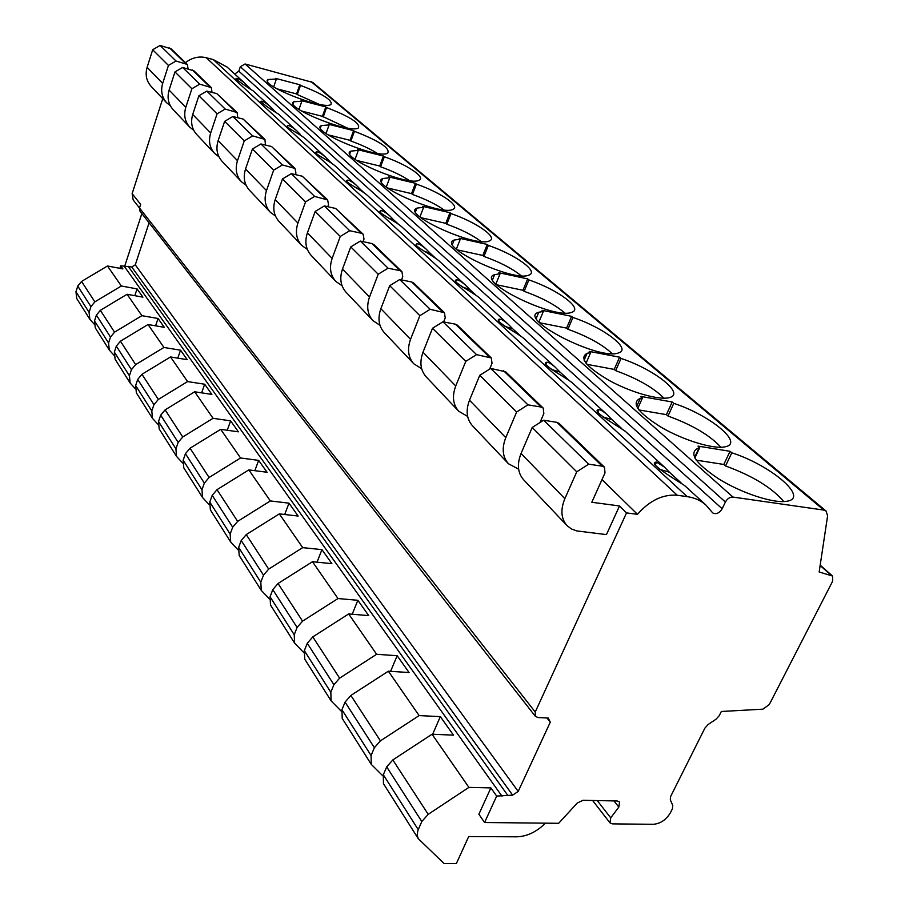 <?xml version="1.0" encoding="UTF-8"?>
<svg xmlns="http://www.w3.org/2000/svg" width="909" height="909" viewBox="0 0 909 909"><rect width="100%" height="100%" fill="white"/><g stroke="black" fill="none" stroke-linecap="round" stroke-linejoin="round"><path stroke-width="1.36" d="M496.689 796.079L490.883 787.898L478.873 814.237L484.565 822.52L496.689 796.079L512.631 795.136L518.198 791.432L550.286 722.166L548.263 718.053L537.992 717.542L535.367 716.326L139.986 211.172L139.475 208.002L140.645 204.389L132.135 193.628L162.756 98.649M119.863 268.337L120.692 265.803L131.737 266.973L135.282 264.86L149.076 222.796M535.367 716.326L535.242 712.008L133.157 199.923L132.135 193.628M619.518 505.961L606.451 534.606L576.806 530.913L571.409 528.958L567.034 525.629C561.058 518.755 560.33 509.767 564.853 498.666L576.749 471.816L588.691 464.181L602.303 466.192L604.462 467.215L605.008 472.907L591.804 502.268L619.518 505.961L626.54 512.903L535.242 712.008M113.898 355.158L109.307 350.056L95.286 327.888L94.513 320.922L96.388 315.116L100.342 310.321L127.078 294.277L142.918 297.152L137.066 288.892L134.816 295.686M135.134 388.518L130.135 383.007L115.113 359.237L114.364 352.113L116.329 346.147L120.431 341.193L148.042 324.524L164.313 327.331L158.052 318.491L155.587 325.82M157.973 424.344L152.496 418.367L136.361 392.847L135.646 385.541L137.714 379.405L141.963 374.292L170.517 356.953L187.254 359.669L180.527 350.192L177.8 358.135M182.573 462.942L176.573 456.443L159.2 428.957L158.507 421.481L160.688 415.163L165.108 409.868L194.674 391.79L211.888 394.415L204.661 384.223L201.628 392.847M209.184 504.643L202.571 497.553L183.8 467.874L183.152 460.204L185.447 453.693L190.049 448.217L220.694 429.332L238.419 431.832L230.625 420.856L227.239 430.252M238.033 549.831L230.716 542.071L210.377 509.904L209.774 502.052L212.206 495.348L217.012 489.667L248.816 469.896L267.076 472.26L258.656 460.374L254.85 470.68M269.439 598.951L261.292 590.43L239.192 555.467L238.647 547.411L241.226 540.503L246.248 534.606L279.313 513.88L298.129 516.051L288.994 503.166L284.687 514.505M303.754 652.56L294.63 643.163L270.518 605.019L270.053 596.77L272.791 589.634L278.052 583.498L312.469 561.717L331.887 563.66L321.945 549.638L317.025 562.171M341.386 711.293L331.126 700.884L304.72 659.116L304.345 650.651L307.265 643.277L312.787 636.902L348.67 613.95L368.724 615.609L357.862 600.292L352.203 614.245M382.882 775.922L371.258 764.344L342.204 718.394L341.932 709.724L345.068 702.1L350.874 695.442L388.359 671.194L409.073 672.524L397.165 655.719L390.597 671.342M545.423 823.156C536.628 831.883 527.095 836.439 516.812 836.814L468.692 836.553L456.398 863.493L444.103 863.55L418.242 838.655L383.462 783.649L383.325 774.763L386.7 766.889L392.824 759.924L432.059 734.233L453.477 735.142L440.342 716.622L432.639 734.256M120.692 265.803L122.897 268.916L107.478 265.996L121.352 286.005L137.066 288.892M234.727 74.049L238.828 71.163L240.328 66.732L245.055 63.971L312.673 82.389L826.088 511.051L827.599 515.835L819.157 571.988L832.542 576.033L832.712 581.056L769.298 704.555L762.89 709.168L721.348 711.486L719.224 715.713L716.099 719.155L708.077 724.541L704.861 728.166L670.626 796.5L670.308 799.863L672.762 805.397L672.444 808.715L670.444 812.703C666.195 819.804 660.479 823.668 653.298 824.304L612.325 823.872L609.973 822.861L610.723 817.839L618.836 807.09L619.574 801.977L617.245 800.977L582.976 800.306L577.306 802.988L558.66 823.304L484.565 822.52M185.493 62.676C191.924 57.642 198.855 55.994 206.263 57.721L213.251 59.574L227.136 67.096L245.078 83.514L248.566 87.059L247.191 86.537M124.624 266.451L141.849 213.558M831.428 575.465L820.134 565.512M601.997 479.6L637.47 514.335C649.674 500.484 662.934 494.121 677.262 495.246L687.193 496.644C694.692 497.734 700.941 500.541 705.929 505.052L712.713 512.903C716.076 514.63 719.224 513.255 722.155 508.779L725.393 502.018C727.336 498.643 729.87 496.996 732.984 497.075L823.849 510.085L826.088 511.051M325.797 106.91L301.106 100.535L301.856 101.194L293.766 101.774C282.881 107.012 350.635 134.43 358.407 127.908C360.464 123.34 349.851 116.568 326.57 107.569L325.797 106.91L322.422 116.352L301.447 111M353.601 130.612L328.297 124.215L329.115 124.919L321.252 125.601C309.287 131.032 378.939 159.859 387.757 153.064C390.2 148.122 379.098 140.872 354.43 131.316L353.601 130.612L350.067 140.327L327.967 134.816M383.416 156.007L357.476 149.61L358.339 150.371L350.772 151.133C337.58 156.757 409.209 187.174 419.231 180.118C425.901 177.153 406.766 164.552 384.314 156.757L383.416 156.007L379.689 166.017L356.555 160.404M415.447 183.288L388.836 176.914L389.779 177.732L382.575 178.573C367.975 184.357 441.66 216.592 453.068 209.286C460.704 206.15 440.206 192.31 416.413 184.107L415.447 183.288L411.516 193.617L387.427 187.947M449.966 212.695L422.651 206.354L423.662 207.241L416.924 208.127C400.71 214.047 476.543 248.35 489.565 240.817C498.337 237.522 476.293 222.228 451 213.57L449.966 212.695L445.796 223.341L420.844 217.671M487.258 244.453L459.215 238.192L460.306 239.147L454.148 240.056C436.093 246.055 514.13 282.744 529.038 275.029C539.173 271.575 515.335 254.565 488.372 245.407L487.258 244.453L482.827 255.463L457.125 249.839M527.674 278.881L498.871 272.734L500.064 273.768L494.61 274.643C474.453 280.665 554.763 320.116 571.852 312.264C583.635 308.685 557.728 289.619 528.89 279.915L527.674 278.881L522.959 290.266L496.598 284.756M571.625 316.332L542.048 310.321L543.355 311.446L538.764 312.253C516.187 318.184 598.849 360.828 618.461 352.942C632.221 349.295 603.906 327.774 572.943 317.457L571.625 316.332L566.591 328.104L539.707 322.775M619.608 357.192L589.225 351.397L590.645 352.635L587.134 353.294C578.863 357.907 586.328 367.031 609.519 380.655C631.369 392.597 659.536 400.483 669.399 397.585C685.556 393.927 654.4 369.418 621.052 358.43L619.608 357.192L614.211 369.406L586.93 364.327M672.183 401.983L640.97 396.449L642.538 397.812L640.345 398.256C630.721 402.88 637.777 412.606 661.502 427.457C684 440.513 714.065 449.557 725.302 446.762C744.346 443.217 709.838 415.061 673.774 403.346L672.183 401.983L666.388 414.652L638.857 409.925M730.063 451.296L698.01 446.114L699.737 447.614L699.135 447.751C687.965 452.284 694.521 462.692 718.792 478.952C741.96 493.337 774.138 503.791 786.978 501.223C809.487 497.95 770.957 465.317 731.813 452.784L730.063 451.296L723.803 464.454L696.214 460.147M299.777 84.753L300.504 85.378L297.288 94.559L296.573 93.922L299.777 84.753L275.677 78.401L276.393 79.015L268.11 79.503C258.179 84.514 324.115 110.693 330.99 104.444C332.717 100.217 322.559 93.854 300.504 85.378M276.802 88.775L296.573 93.922M250.123 88.48L248.566 87.059M319.082 104.274L297.288 94.559M275.586 111.773L271.734 109.273M302.89 136.759L297.959 133.623M332.251 163.631L329.285 160.927L326.058 159.768M363.907 192.606L360.328 189.345L356.26 187.913M398.142 223.932L393.87 220.035L388.87 218.308M435.286 257.929L430.207 253.293L424.242 251.282M475.725 294.936L469.714 289.448L462.783 287.176M519.914 335.376L512.824 328.899L504.984 326.388M568.409 379.757L560.046 372.111L551.377 369.406M621.858 428.673L611.996 419.663L602.576 416.799M681.08 482.872L669.433 472.226L659.366 469.237M705.929 505.052L684.647 485.576C675.398 479.452 646.094 462.306 656.571 462.102L664.388 467.044L669.433 472.226M664.07 466.76L625.415 431.4C616.495 425.06 589.907 410.379 598.883 409.641C600.679 409.743 603.44 411.425 607.155 414.686L611.996 419.663M606.837 414.402L571.92 382.473C563.319 376.031 539.06 363.316 546.764 362.225C548.559 362.18 551.422 363.884 555.376 367.338L560.046 372.111M555.376 367.338L523.391 338.068C515.096 331.603 492.826 320.468 499.461 319.15C501.223 318.979 504.177 320.695 508.324 324.297L512.824 328.899M508.324 324.297L479.145 297.607C471.135 291.164 450.603 281.29 456.341 279.858C458.056 279.586 461.068 281.301 465.374 285.006L469.714 289.448M465.374 285.017L438.649 260.565C430.923 254.19 411.879 245.35 416.867 243.873C418.526 243.498 421.583 245.214 426.014 249.009L430.207 253.293M426.014 249.009L401.448 226.534C393.972 220.251 376.246 212.263 380.598 210.774C382.2 210.331 385.28 212.036 389.813 215.899L393.87 220.035M389.813 215.899L367.156 195.162C359.919 188.981 343.352 181.709 347.158 180.243C348.704 179.732 351.783 181.436 356.408 185.334L360.328 189.345M356.408 185.334L335.432 166.154C328.422 160.086 312.878 153.405 316.241 151.973C317.73 151.428 320.809 153.121 325.479 157.041L329.285 160.927M325.467 157.041L306.015 139.247C299.209 133.293 284.585 127.124 287.551 125.749C288.982 125.169 292.05 126.851 296.754 130.782L300.447 134.543M296.754 130.782L278.654 114.216C268.098 107.671 262.178 103.376 260.872 101.331C262.247 100.729 265.303 102.399 270.03 106.33L273.609 109.978M270.03 106.33L253.134 90.877C243.033 84.548 237.317 80.435 235.988 78.549C237.317 77.935 240.351 79.594 245.089 83.514M542.264 421.106L541.094 419.969M637.47 514.335L626.54 512.903M418.242 838.655L417.129 835.178L417.924 830.337L421.81 821.531L428.207 814.328L468.908 787.387L490.883 787.898M193.742 130.328L189.799 127.215C184.891 121.67 183.561 115.034 185.8 107.307L191.879 88.752L199.73 84.162L211.32 87.616L212.036 92.411M109.307 350.056L108.557 342.977L110.489 337.057L114.545 332.149L141.906 315.673L158.052 318.491M189.799 127.215L173.119 109.603C168.29 104.137 166.949 97.627 169.108 90.071L174.971 71.925L182.629 67.459L193.992 70.891L211.32 87.616M218.921 156.768L214.649 153.451L196.719 134.521C191.776 128.93 190.447 122.249 192.719 114.454L198.901 95.729L217.081 113.841L225.205 109.057L237.124 112.534L237.738 117.727M214.649 153.451C209.627 147.781 208.309 140.952 210.672 132.987L217.081 113.841M246.078 185.254L241.419 181.72L222.091 161.313C217.035 155.598 215.717 148.724 218.126 140.679L224.637 121.363L244.26 140.884L252.679 135.907L264.951 139.395L265.439 145.042M241.419 181.72C236.283 175.914 234.977 168.904 237.488 160.677L244.26 140.884M275.461 216.047L270.337 212.274L249.452 190.208C244.282 184.368 242.987 177.289 245.544 168.983L252.418 149.008L273.654 170.142L282.392 164.927L295.027 168.438L295.925 172.994L295.357 174.596M270.337 212.274C265.098 206.332 263.815 199.105 266.485 190.606L273.654 170.142M307.333 249.418L301.697 245.385L279.04 221.455C273.768 215.478 272.484 208.195 275.2 199.605L282.494 178.948L305.549 201.889L314.628 196.424L327.649 199.935L328.524 204.627L327.774 206.684M301.697 245.385C296.334 239.306 295.084 231.875 297.925 223.069L305.549 201.889M342.045 285.699L335.796 281.404L311.139 255.361C305.754 249.248 304.504 241.749 307.401 232.852L315.162 211.456L340.273 236.442L349.726 230.716L361.271 233.227L363.146 234.204L363.998 239.056L363.021 241.658M335.796 281.404C330.319 275.188 329.103 267.519 332.149 258.406L340.273 236.442M379.985 325.308L373.02 320.718L346.09 292.278C340.591 286.028 339.387 278.29 342.488 269.075L350.76 246.896L378.212 274.223L388.086 268.189L399.994 270.655L401.926 271.655L402.744 276.654L401.483 279.904M373.02 320.718C367.441 314.366 366.27 306.458 369.531 297.004L378.212 274.223M421.651 368.69L413.822 363.805L384.291 332.626C378.678 326.229 377.53 318.252 380.86 308.696L389.711 285.665L419.867 315.673L430.173 309.31L444.456 312.719L445.228 317.877L443.615 321.922M413.822 363.805C408.13 357.317 407.039 349.158 410.538 339.341L419.867 315.673M467.635 416.424L458.738 411.243L426.207 376.894C420.481 370.361 419.413 362.134 423.003 352.203L432.514 328.263L465.772 361.362L476.566 354.635L491.314 357.964L492.03 363.293L489.621 369.134M458.738 411.243C452.943 404.619 451.943 396.21 455.727 385.995L465.772 361.362M518.63 469.169L508.426 463.726L472.419 425.696C466.59 419.038 465.613 410.538 469.498 400.21L479.77 375.292L516.642 411.993L527.959 404.846L541.105 407.039L543.196 408.061L543.843 413.561L539.98 422.549M508.426 463.726C502.529 456.977 501.643 448.285 505.768 437.661L516.642 411.993M170.313 105.717L166.677 102.797C161.882 97.377 160.541 90.911 162.666 83.423L168.449 65.425L176.028 61.017L187.311 64.437L188.118 68.891M166.677 102.797L151.121 86.366C146.394 81.026 145.054 74.697 147.11 67.357L152.689 49.745L160.098 45.45L171.165 48.847L187.311 64.437M567.034 525.629L523.607 479.759C517.687 472.975 516.846 464.204 521.062 453.455L532.197 427.48L576.749 471.816M198.901 95.729L206.809 91.093L216.842 93.638L237.124 112.534M224.637 121.363L232.84 116.522L243.157 119.068L264.951 139.395M252.418 149.008L260.928 143.963L271.552 146.519L295.027 168.438M282.494 178.948L291.334 173.664L302.277 176.21L327.649 199.935M315.162 211.456L324.354 205.923L335.637 208.456L363.146 234.204M350.76 246.896L360.328 241.078L371.986 243.578L373.872 244.566L401.926 271.655M389.711 285.665L399.699 279.54L411.72 281.995L413.663 282.994L444.456 312.719M432.514 328.263L442.956 321.797L455.375 324.183L457.375 325.195L491.314 357.964M479.77 375.292L490.701 368.452L505.597 371.747L543.196 408.061M532.197 427.48L543.684 420.208L556.956 422.355L559.058 423.378L604.462 467.215M182.629 67.459L199.73 84.162M206.809 91.093L225.205 109.057M232.84 116.522L252.679 135.907M260.928 143.963L282.392 164.927M291.334 173.664L314.628 196.424M324.354 205.923L349.726 230.716M360.328 241.078L388.086 268.189M399.699 279.54L430.173 309.31M442.956 321.797L476.566 354.635M490.701 368.452L527.959 404.846M160.098 45.45L176.028 61.017M543.684 420.208L588.691 464.181M174.971 71.925L191.879 88.752M152.689 49.745L168.449 65.425M130.135 383.007L129.408 375.747L131.441 369.656L135.657 364.6L163.938 347.454L180.527 350.192M94.081 324.036L89.866 319.309L76.742 298.561L75.958 291.755L77.754 286.096L81.56 281.449L107.478 265.996M432.059 734.233L468.908 787.387M388.359 671.194L419.129 715.588L440.342 716.622M348.67 613.95L376.633 654.287L397.165 655.719M312.469 561.717L338 598.542L357.862 600.292M279.313 513.88L302.697 547.627L321.945 549.638M248.816 469.896L270.337 500.939L288.994 503.166M220.694 429.332L240.555 457.977L258.656 460.374M194.674 391.79L213.058 418.31L230.625 420.856M170.517 356.953L187.595 381.575L204.661 384.223M148.042 324.524L163.938 347.454M127.078 294.277L141.906 315.673M124.397 266.507L501.995 796.193M100.342 310.321L114.545 332.149M120.431 341.193L135.657 364.6M141.963 374.292L158.325 399.437L187.595 381.575M165.108 409.868L182.732 436.968L213.058 418.31M190.049 448.217L209.093 477.486L240.555 457.977M217.012 489.667L237.647 521.38L270.337 500.939M246.248 534.606L268.689 569.102L302.697 547.627M278.052 583.498L302.549 621.142L338 598.542M312.787 636.902L339.625 678.148L376.633 654.287M350.874 695.442L380.416 740.846L419.129 715.588M81.56 281.449L94.854 301.868L121.352 286.005M392.824 759.924L428.207 814.328M152.496 418.367L151.803 410.936L153.951 404.675L158.325 399.437M176.573 456.443L175.914 448.83L178.175 442.388L182.732 436.968M202.571 497.553L201.957 489.746L204.343 483.111L209.093 477.486M230.716 542.071L230.159 534.072L232.693 527.22L237.647 521.38M261.292 590.43L260.803 582.226L263.496 575.158L268.689 569.102M294.63 643.163L294.221 634.755L297.107 627.449L302.549 621.142M331.126 700.884L330.831 692.272L333.898 684.727L339.625 678.148M371.258 764.344L371.077 755.515L374.383 747.709L380.416 740.846M89.866 319.309L89.082 312.389L90.934 306.628L94.854 301.868M131.737 266.973L512.631 795.136M135.282 264.86L518.198 791.432M546.991 717.996L550.286 722.166M347.204 127.964L322.422 116.352M326.57 107.569L323.195 117.022M301.856 101.194L298.97 109.421M377.224 153.326C370.247 148.94 361.464 144.838 350.885 141.031L350.067 140.327M354.43 131.316L350.885 141.031M329.115 124.919L326.024 133.509M409.357 180.55C401.937 175.596 392.336 171.006 380.576 166.779L379.689 166.017M384.314 156.757L380.576 166.779M358.339 150.371L355.055 159.325M443.865 209.843C435.979 204.264 425.514 199.128 412.459 194.435L411.516 193.617M416.413 184.107L412.459 194.435M389.779 177.732L386.268 187.061M481.02 241.464C472.691 235.181 461.283 229.432 446.819 224.228L445.796 223.341M451 213.57L446.819 224.228M423.662 207.241L419.935 216.91M521.187 275.734C512.369 268.621 499.961 262.19 483.94 256.429L482.827 255.463M488.372 245.407L483.94 256.429M460.306 239.147L456.352 249.146M564.739 312.98C555.433 304.924 541.9 297.709 524.163 291.312L522.959 290.266M528.89 279.915L524.163 291.312M500.064 273.768L495.882 284.051M612.166 353.635C602.315 344.477 587.566 336.353 567.909 329.251L566.591 328.104M572.943 317.457L567.909 329.251M543.355 311.446L538.935 321.945M664.002 398.199C653.582 387.734 637.47 378.553 615.654 370.656L614.211 369.406M621.052 358.43L615.654 370.656M590.645 352.635L586.032 363.248M720.928 447.262C709.872 435.263 692.226 424.844 667.967 416.027L666.388 414.652M673.774 403.346L667.967 416.027M642.538 397.812L637.766 408.425M783.763 501.563C771.98 487.713 752.572 475.839 725.541 465.953L723.803 464.454M731.813 452.784L725.541 465.953M699.737 447.614L694.862 458.022M276.393 79.015L273.677 86.9M823.849 510.085L310.946 81.492M732.984 497.075L245.055 63.971M687.193 496.644L213.251 59.574M677.262 495.246L206.263 57.721M169.108 90.071L185.8 107.307M192.719 114.454L210.672 132.987M218.126 140.679L237.488 160.677M245.544 168.983L266.485 190.606M275.2 199.605L297.925 223.069M307.401 232.852L332.149 258.406M342.488 269.075L369.531 297.004M380.86 308.696L410.538 339.341M423.003 352.203L455.727 385.995M469.498 400.21L505.768 437.661M147.11 67.357L162.666 83.423M521.062 453.455L564.853 498.666M192.39 69.993L209.672 86.707M216.842 93.638L235.442 111.614M243.157 119.068L263.212 138.452M271.552 146.519L293.243 167.483M302.277 176.21L325.82 198.957M335.637 208.456L361.271 233.227M371.986 243.578L399.994 270.655M411.72 281.995L442.478 311.707M455.375 324.183L489.281 356.953M503.541 370.736L541.105 407.039M169.597 47.961L185.709 63.539M556.956 422.355L602.303 466.192M618.836 807.09L613.939 800.909M610.723 817.839L597.27 800.59M96.388 315.116L110.489 337.057M116.329 346.147L131.441 369.656M137.714 379.405L153.951 404.675M160.688 415.163L178.175 442.388M185.447 453.693L204.343 483.111M212.206 495.348L232.693 527.22M241.226 540.503L263.496 575.158M272.791 589.634L297.107 627.449M307.265 643.277L333.898 684.727M345.068 702.1L374.383 747.709M77.754 286.096L90.934 306.628M386.7 766.889L421.81 821.531M94.513 320.922L108.557 342.977M114.364 352.113L129.408 375.747M135.646 385.541L151.803 410.936M158.507 421.481L175.914 448.83M183.152 460.204L201.957 489.746M209.774 502.052L230.159 534.072M238.647 547.411L260.803 582.226M270.053 596.77L294.221 634.755M304.345 650.651L330.831 692.272M341.932 709.724L371.077 755.515M75.958 291.755L89.082 312.389M383.325 774.763L418.231 829.622M128.158 266.292L507.529 795.023M722.155 508.779L238.828 71.163M725.393 502.018L240.328 66.732M832.542 576.033L820.179 565.148M609.973 822.861L592.611 800.499M260.667 101.91L260.872 101.331M293.096 103.683L293.766 101.774M287.312 126.419L287.551 125.749M320.457 127.817L321.252 125.601M315.957 152.769L316.241 151.973M349.829 153.723L350.772 151.133M346.829 181.152L347.158 180.243M381.439 181.595L382.575 178.573M380.189 211.854L380.598 210.774M415.561 211.683L416.924 208.127M416.379 245.135L416.867 243.873M452.489 244.248L454.148 240.056M455.75 281.347L456.341 279.858M492.598 279.597L494.61 274.643M498.757 320.888L499.461 319.15M536.31 318.116L538.764 312.253M545.9 364.248L546.764 362.225M584.123 360.248L587.134 353.294M597.838 412.004L598.883 409.641M636.641 406.493L640.345 398.256M655.309 464.84L656.571 462.102M694.578 457.477L699.135 447.751M267.553 81.14L268.11 79.503"/></g></svg>
